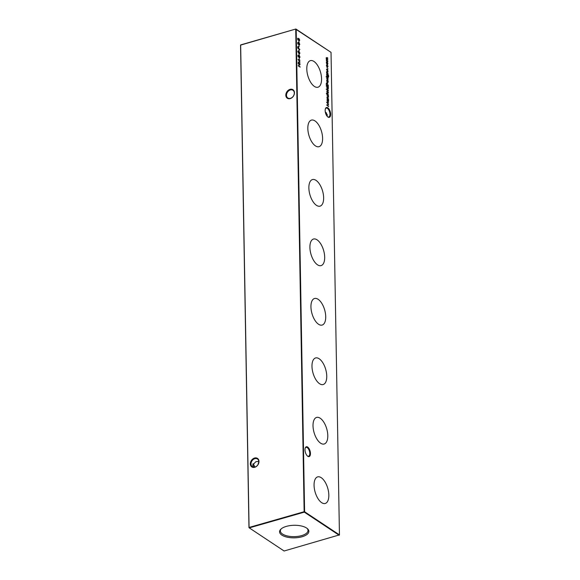 <?xml version="1.0" encoding="UTF-8"?>
<svg xmlns="http://www.w3.org/2000/svg" width="580" height="580" viewBox="0 0 580 580"><rect width="100%" height="100%" fill="white"/><g stroke="black" fill="none" stroke-linecap="round" stroke-linejoin="round"><path stroke-width="0.87" d="M307.646 447.057A5.118 2.443 -105.9 0 1 310.459 453.495A5.118 2.443 -105.9 0 1 307.806 456.3A5.118 2.443 -105.9 0 1 307.632 456.177A5.118 2.443 -105.9 0 1 305.269 447.912A5.118 2.443 -105.9 0 1 307.646 447.057M307.422 456.003A4.625 2.211 74.1 0 0 308.575 456.242A4.625 2.211 74.1 0 0 309.684 452.335A4.625 2.211 74.1 0 0 307.233 447.622A4.625 2.211 74.1 0 0 306.037 447.354A4.625 2.211 74.1 0 0 305.181 448.166M327.816 107.8A5.118 2.443 -105.9 0 1 330.636 114.246A5.118 2.443 -105.9 0 1 327.983 117.051A5.118 2.443 -105.9 0 1 327.801 116.921A5.118 2.443 -105.9 0 1 325.445 108.656A5.118 2.443 -105.9 0 1 327.816 107.8M327.599 116.747A4.625 2.211 74.1 0 0 328.751 116.993A4.625 2.211 74.1 0 0 329.853 113.078A4.625 2.211 74.1 0 0 327.41 108.366A4.625 2.211 74.1 0 0 326.214 108.097A4.625 2.211 74.1 0 0 325.358 108.917M254.511 467.125A5.118 2.443 74.1 0 0 252.945 463.833M252.989 463.739A4.625 2.211 -105.9 0 1 254.707 467.088M251.01 463.957A4.625 3.545 -56.4 0 0 252.358 466.697A4.625 3.545 -56.4 0 0 254.99 467.016A4.625 3.545 -56.4 0 0 258.825 461.724A4.625 3.545 -56.4 0 0 257.476 458.99A4.625 3.545 -56.4 0 0 254.845 458.664A4.625 3.545 -56.4 0 0 251.01 463.957M254.736 467.291A5.118 3.922 123.6 0 1 250.328 463.906A5.118 3.922 123.6 0 1 254.569 458.04A5.118 3.922 123.6 0 1 258.977 461.434A5.118 3.922 123.6 0 1 254.736 467.291M286.498 95.265A4.625 3.545 -56.4 0 0 287.847 97.998A4.625 3.545 -56.4 0 0 290.478 98.325A4.625 3.545 -56.4 0 0 294.314 93.025A4.625 3.545 -56.4 0 0 292.965 90.291A4.625 3.545 -56.4 0 0 290.333 89.965A4.625 3.545 -56.4 0 0 286.498 95.265M290.225 98.593A5.118 3.922 123.6 0 1 285.817 95.207A5.118 3.922 123.6 0 1 290.065 89.349A5.118 3.922 123.6 0 1 294.466 92.735A5.118 3.922 123.6 0 1 290.225 98.593M325.257 111.722L327.33 114.934L327.055 116.167M325.489 112.875A4.625 3.545 123.6 0 1 326.511 112.868M257.977 464.638L258.825 461.738M258.803 461.397L255.874 461.687L252.67 465.066L253.489 467.132M321.661 502.657A13.818 6.597 74.1 0 0 325.141 503.491A13.818 6.597 74.1 0 0 328.555 491.876A13.818 6.597 74.1 0 0 321.226 477.688A13.818 6.597 74.1 0 0 317.543 476.912A13.818 6.597 74.1 0 0 314.367 488.679A13.818 6.597 74.1 0 0 321.661 502.657M320.624 443.192A13.818 6.597 74.1 0 0 324.104 444.026A13.818 6.597 74.1 0 0 327.519 432.412A13.818 6.597 74.1 0 0 320.189 418.224A13.818 6.597 74.1 0 0 316.506 417.448A13.818 6.597 74.1 0 0 313.33 429.222A13.818 6.597 74.1 0 0 320.624 443.192M319.587 383.728A13.818 6.597 74.1 0 0 323.06 384.562A13.818 6.597 74.1 0 0 326.482 372.954A13.818 6.597 74.1 0 0 319.152 358.759A13.818 6.597 74.1 0 0 315.469 357.99A13.818 6.597 74.1 0 0 312.286 369.757A13.818 6.597 74.1 0 0 319.587 383.728M318.55 324.263A13.818 6.597 74.1 0 0 322.023 325.097A13.818 6.597 74.1 0 0 325.445 313.49A13.818 6.597 74.1 0 0 318.115 299.302A13.818 6.597 74.1 0 0 314.433 298.526A13.818 6.597 74.1 0 0 311.25 310.293A13.818 6.597 74.1 0 0 318.55 324.263M317.514 264.806A13.818 6.597 74.1 0 0 320.986 265.64A13.818 6.597 74.1 0 0 324.409 254.025A13.818 6.597 74.1 0 0 317.071 239.837A13.818 6.597 74.1 0 0 313.396 239.061A13.818 6.597 74.1 0 0 310.213 250.828A13.818 6.597 74.1 0 0 317.514 264.806M316.47 205.342A13.818 6.597 74.1 0 0 319.95 206.175A13.818 6.597 74.1 0 0 323.364 194.561A13.818 6.597 74.1 0 0 316.035 180.373A13.818 6.597 74.1 0 0 312.352 179.597A13.818 6.597 74.1 0 0 309.176 191.371A13.818 6.597 74.1 0 0 316.47 205.342M315.433 145.877A13.818 6.597 74.1 0 0 318.913 146.711A13.818 6.597 74.1 0 0 322.328 135.104A13.818 6.597 74.1 0 0 314.998 120.915A13.818 6.597 74.1 0 0 311.315 120.14A13.818 6.597 74.1 0 0 308.139 131.906A13.818 6.597 74.1 0 0 315.433 145.877M314.396 86.42A13.818 6.597 74.1 0 0 317.876 87.246A13.818 6.597 74.1 0 0 321.291 75.639A13.818 6.597 74.1 0 0 313.961 61.451A13.818 6.597 74.1 0 0 310.278 60.675A13.818 6.597 74.1 0 0 307.103 72.442A13.818 6.597 74.1 0 0 314.396 86.42M281.844 535.101A14.645 6.279 179 0 0 301.216 536.986A14.645 6.279 179 0 0 307.509 528.742A14.645 6.279 179 0 0 306.588 528.032A14.645 6.279 179 0 0 293.146 525.313A14.645 6.279 179 0 0 280.836 529.207A14.645 6.279 179 0 0 281.844 535.101M281.235 528.844A13.818 5.93 179 0 0 280.379 530.867A13.818 5.93 179 0 0 282.525 534.049A13.818 5.93 179 0 0 298.192 536.333A13.818 5.93 179 0 0 308.016 530.388A13.818 5.93 179 0 0 307.095 528.394M327.874 69.056L327.86 68.491L327.78 68.955M326.678 63.785L326.417 62.676L326.642 61.893L327.163 61.893L327.946 63.684L327.207 64.474L326.678 63.785M326.642 61.893L327.091 62.161M327.577 64.561L327.207 64.474M300.143 67.12L298.127 65.786L298.946 66.026L298.918 64.278L298.084 63.43L300.099 64.764L299.12 64.416L299.157 66.163L300.143 67.12M299.345 59.428L299.113 57.978L299.345 59.428M299.273 55.238L299.041 53.788L299.273 55.238M299.2 51.04L298.968 49.597L299.2 51.04M299.12 46.675L298.888 45.226L299.12 46.675M299.048 42.485L298.816 41.035L299.048 42.485M328.294 85.347L328.316 86.406L326.301 85.064L326.337 83.346L327.287 82.954L328.091 85.405M326.337 83.346L327.25 83.237M326.692 78.401L326.888 77.908L327.076 78.981L327.78 78.452L328.033 80.047L327.794 78.764L327.091 79.286L326.692 78.401M327.555 78.416L327.41 78.815M328.171 78.148L326.692 76.864L328.171 78.148M328.099 73.914L326.62 72.935L326.576 71.666L327.308 71.231L328.062 72.036L327.033 71.391L326.757 71.84L328.099 73.914M326.576 71.666L327.308 71.231L328.055 71.731M327.033 71.391L326.591 71.884M326.264 86.123L328.331 87.189L328.374 88.53L327.635 89.32L326.852 87.507L327.142 86.71L326.264 86.123M328.005 89.407L327.635 89.32M327.185 92.698L326.924 91.589L327.149 90.806L327.671 90.814L328.447 92.604L327.714 93.387L327.185 92.698M327.149 90.806L327.599 91.075M328.077 93.474L327.714 93.387M328.49 96.316L327.011 95.033L328.49 96.316M328.541 99.158L327.062 98.179L327.019 96.911L327.743 96.476L328.505 97.281L327.475 96.635L327.2 97.085L328.541 99.158M327.019 96.911L327.743 96.476L328.498 96.976M327.475 96.635L327.033 97.128M339.452 534.883L331.028 52.345L296.177 29.217L304.594 511.756L339.452 534.883L339.177 535.26L304.326 512.133L249.255 527.872L284.106 551L339.452 534.883M327.084 99.187L328.548 99.854L328.599 101.196L327.852 101.986L327.084 99.187M328.222 102.073L327.852 101.986M326.366 93.206L326.989 93.808L327.156 93.409L328.469 95.098L326.997 94.468L326.366 93.206M328.389 90.727L326.315 89.052L328.389 90.727M326.54 69.491L326.736 68.998L326.924 70.071L327.627 69.542L327.874 71.137L327.635 69.854L326.931 70.383L326.54 69.491M326.895 74.109L328.258 74.798L328.7 76.248L328.258 77.212L328.519 76.161L327.83 74.733L328.135 75.915L327.41 76.698L326.634 74.907L326.895 74.109M327.772 76.785L327.41 76.698M326.236 76.995L326.228 76.43L326.141 76.886M328.084 81.766L327.83 80.431L328.258 81.853L327.526 82.599L327.026 81.983L327.011 80.018L327.512 80.091L327.555 82.317L328.084 81.766L327.294 82.389M327.91 82.686L327.526 82.599M297.743 38.229L298.54 38.954L299.062 38.65L299.722 40.237L299.12 40.977L297.605 38.809L298.113 38.193L297.605 38.809M298.395 38.99L299.062 38.65L299.207 39.266M297.823 42.42L298.613 43.145L299.135 42.84L299.795 44.428L299.193 45.167L297.678 43L298.185 42.383L297.678 43M298.468 43.188L299.135 42.84L299.28 43.456M299.838 49.612L297.823 48.27L297.823 46.849L298.323 46.538L298.903 48.684L299.838 49.612M297.823 46.849L298.25 46.806M299.947 53.005L299.635 53.686L298.91 53.44L297.83 51.598L298.149 50.895L298.867 51.127L299.722 53.07M298.04 55.172L298.838 55.897L299.36 55.6L300.019 57.181L299.418 57.92L297.902 55.753L298.403 55.136L297.902 55.753M298.693 55.941L299.36 55.6L299.505 56.209M300.085 63.756L298.062 62.278L299.693 61.929L298.011 59.378L300.019 60.269L298.584 59.936L300.056 62.133L298.62 62.466L299.824 63.836M327.888 61.77L326.41 60.791L326.337 57.906L327.019 57.529L327.823 58.362L326.518 58.08L327.852 60.066L326.547 59.783L327.888 61.77M326.366 59.609L326.489 59.117M326.337 57.906L327.019 57.529L327.823 58.058M327.026 57.833L326.351 58.131M327.106 59.573L326.38 59.834M327.011 67.287L327.816 66.54L327.635 65.279L327.997 66.664L327.272 67.534L326.467 65.627L326.794 64.721L326.649 65.772L327.526 67.28L327.055 67.345M328.664 106.495L326.649 105.016L328.273 104.661L326.598 102.116L328.606 103.001L327.163 102.674L328.635 104.864L327.207 105.205L328.403 106.568M248.972 527.655L240.548 45.117L295.894 29L240.656 44.921L249.074 527.459L304.145 511.72L295.72 29.181L331.028 52.345M304.326 512.133L304.594 511.756L304.145 511.72L304.326 512.133M327.084 99.144L328.548 99.854M328.324 101.275L327.577 102.066M327.642 101.797L328.418 101.065L327.41 99.688M327.57 101.761L328.142 101.145M327.54 99.753L326.975 100.369M327.823 99.673L327.25 100.289L327.606 101.754M327.192 98.085L327.606 98.187M327.323 98.266L328.534 98.854M327.011 95.301L328.483 96.012M326.54 93.779L326.989 93.808M326.888 94.011L328.461 94.794M326.873 90.886L327.388 90.893M328.171 92.677L327.432 93.467M327.432 93.162L328.265 92.481L327.265 91.132M327.395 91.198L326.823 91.792M327.671 91.118L327.106 91.712L327.707 93.083L328.265 92.481M326.322 89.32L328.381 90.422M326.264 86.086L328.331 87.189M328.099 88.609L327.352 89.4M327.424 89.132L328.193 88.399L327.185 87.022M327.352 89.095L327.918 88.479M327.323 87.087L326.757 87.703M327.599 87.007L327.033 87.623L327.381 89.088M327.787 70.637L327.599 71.217M326.75 72.841L327.163 72.942M326.881 73.022L328.091 73.609M326.642 73.899L327.983 74.878M328.425 76.328L327.976 77.292M327.852 75.994L327.135 76.778M327.207 76.517L327.954 75.777L327.367 74.421L326.815 75.001L327.163 76.466M327.135 76.473L327.671 75.857M327.091 74.501L326.533 75.081L327.091 74.501M327.367 74.421L326.642 75.052M326.7 77.133L328.164 77.843M327.939 79.547L327.751 80.127M327.983 81.932L327.243 82.679M326.728 80.098L327.236 80.17M327.272 82.396L327.801 81.845L327.272 82.396M327.062 80.352L326.642 81.011L327.062 80.352M327.374 82.164L327.337 80.272L327.163 82.222M326.743 80.983L327.337 80.272M326.598 82.875L327.004 83.034M327.011 83.339L326.257 83.73L327.011 83.339M326.301 85.028L328.106 85.963L327.287 83.266L326.533 83.65L326.496 84.897L328.106 85.963M326.293 83.716L327.287 83.266M297.83 38.273L298.265 39.034L298.787 38.73M299.447 40.317L298.845 41.057M298.845 40.752L299.236 40.179L298.845 40.752M298.794 39.041L298.388 39.592L298.794 39.041M297.859 39.926L298.178 39.462L297.859 39.926M297.83 38.57L297.533 39.041L297.83 38.57M298.106 38.49L298.135 39.846L298.106 38.49L297.62 39.02M297.917 39.911L298.454 39.382M299.077 38.962L298.664 39.512L299.12 40.672L299.519 40.1L299.077 38.962L298.446 39.57M298.888 40.738L299.519 40.1M297.902 42.463L298.337 43.224L298.86 42.92M299.519 44.508L298.918 45.247M298.918 44.95L299.309 44.37L298.918 44.95M298.867 43.232L298.461 43.783L298.867 43.232M297.931 44.116L298.25 43.652L297.931 44.116M297.902 42.76L297.605 43.239L297.902 42.76M298.178 42.681L298.207 44.044L298.178 42.681L297.692 43.21M297.989 44.102L298.533 43.572M299.149 43.152L298.736 43.703L299.193 44.87L299.592 44.29L299.149 43.152L298.519 43.768M298.961 44.935L299.592 44.29M297.547 46.929L298.048 46.61M298.62 48.764L299.831 49.307M298.055 46.922L297.728 47.56L298.055 46.922M297.815 48.234L298.693 48.546L298.33 46.842L298.019 48.104L298.693 48.546M298.33 46.842L297.808 47.538M299.664 53.215L299.483 53.701M298.026 50.96L298.867 51.127M298.591 51.511L297.757 51.801L298.591 51.511M298.533 53.15L299.737 52.86L298.874 51.431L298.033 51.721L298.903 53.135L299.737 52.86M297.837 51.779L298.874 51.431M298.127 55.216L298.555 55.977L299.084 55.68M299.744 57.261L299.142 58M299.142 57.703L299.534 57.123L299.142 57.703M299.091 55.984L298.678 56.535L299.091 55.984M298.156 56.876L298.475 56.405L298.156 56.876M298.127 55.513L297.83 55.992L298.127 55.513M298.403 55.433L298.432 56.797L298.403 55.433L297.91 55.963M298.214 56.855L298.751 56.325M299.367 55.905L298.961 56.456L299.418 57.623L299.809 57.043L299.367 55.905L298.743 56.521M299.186 57.688L299.809 57.043M298.062 62.263L299.693 61.929M298.163 59.653L300.019 60.269M299.606 61.951L300.056 62.133M298.127 65.75L298.946 66.026M298.091 63.691L300.099 64.764M298.874 66.243L300.135 66.816M326.054 57.986L326.743 57.608M326.75 57.913L326.236 58.159L326.75 57.913M326.569 59.095L327.852 59.762M326.83 59.653L326.272 59.863L326.83 59.653M326.525 60.697L327.881 61.465M326.366 61.973L326.888 61.973M327.664 63.764L326.931 64.554M326.924 64.249L327.765 63.568L326.757 62.219M326.888 62.285L326.322 62.879M327.171 62.205L326.598 62.8L327.207 64.17L327.765 63.568M326.613 65.119L326.373 65.852M326.968 67.302L327.533 66.62M327.714 66.743L326.989 67.614M327.584 68.57L327.758 68.969M326.649 104.994L328.273 104.661M326.75 102.385L328.606 103.001M328.186 104.69L328.635 104.864"/></g></svg>
